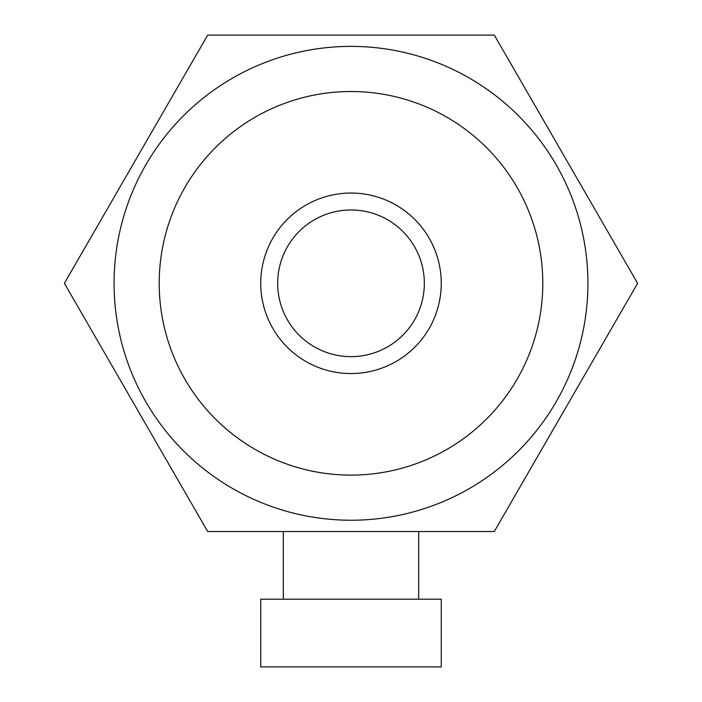 <?xml version="1.0" encoding="UTF-8"?>
<svg xmlns="http://www.w3.org/2000/svg" width="702" height="702" viewBox="0 0 702 702"><rect width="100%" height="100%" fill="white"/><g stroke="black" fill="none" stroke-linecap="round" stroke-linejoin="round"><path stroke-width="1.05" d="M441.26 666.9L260.74 666.9L260.74 599.21L441.26 599.21L441.26 666.9M418.69 599.21L418.69 531.511M283.31 599.21L283.31 531.511M351 475.105A191.795 191.795 0 0 0 542.795 283.31A191.795 191.795 0 0 0 351 91.514A191.795 191.795 0 0 0 159.205 283.31A191.795 191.795 0 0 0 351 475.105M351 46.385A236.925 236.925 0 0 1 587.925 283.31A236.925 236.925 0 0 1 351 520.235A236.925 236.925 0 0 1 114.075 283.31A236.925 236.925 0 0 1 351 46.385M351 209.977A73.333 73.333 0 0 0 277.667 283.31A73.333 73.333 0 0 0 351 356.642A73.333 73.333 0 0 0 424.333 283.31A73.333 73.333 0 0 0 351 209.977M351 373.561A90.26 90.26 0 0 0 441.26 283.31A90.26 90.26 0 0 0 351 193.05A90.26 90.26 0 0 0 260.74 283.31A90.26 90.26 0 0 0 351 373.561M494.305 35.1L207.695 35.1L64.391 283.31L207.695 531.511L494.305 531.511L637.609 283.31L494.305 35.1"/></g></svg>
